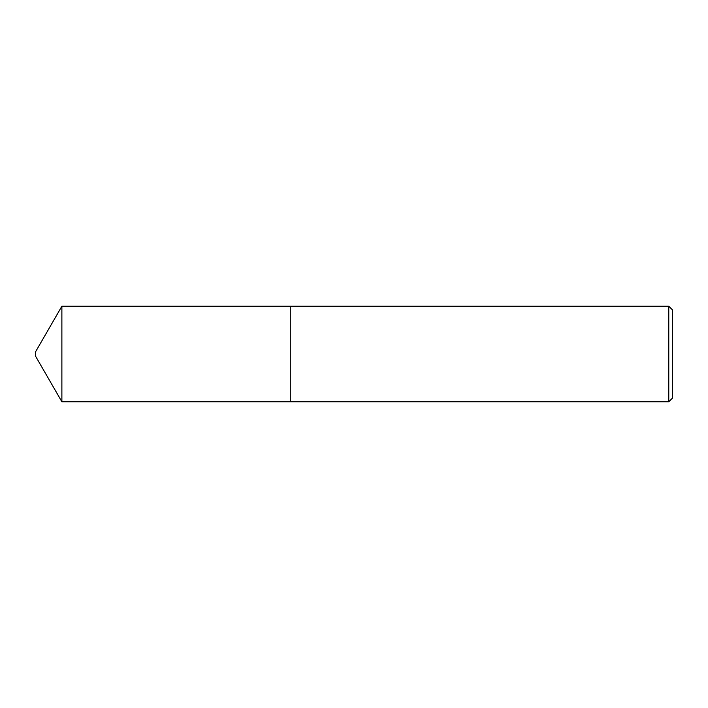<?xml version="1.0" encoding="UTF-8"?>
<svg xmlns="http://www.w3.org/2000/svg" width="708" height="708" viewBox="0 0 708 708"><rect width="100%" height="100%" fill="white"/><g stroke="black" fill="none" stroke-linecap="round" stroke-linejoin="round"><path stroke-width="1.06" d="M61.879 401.781L61.879 306.219L35.4 352.088L35.4 355.912L61.879 401.781L290.28 401.781L290.28 306.21L61.879 306.219M668.777 306.21L672.6 310.033L672.6 397.967L668.777 401.79L668.777 306.21L290.28 306.21M668.777 401.79L290.28 401.79"/></g></svg>
